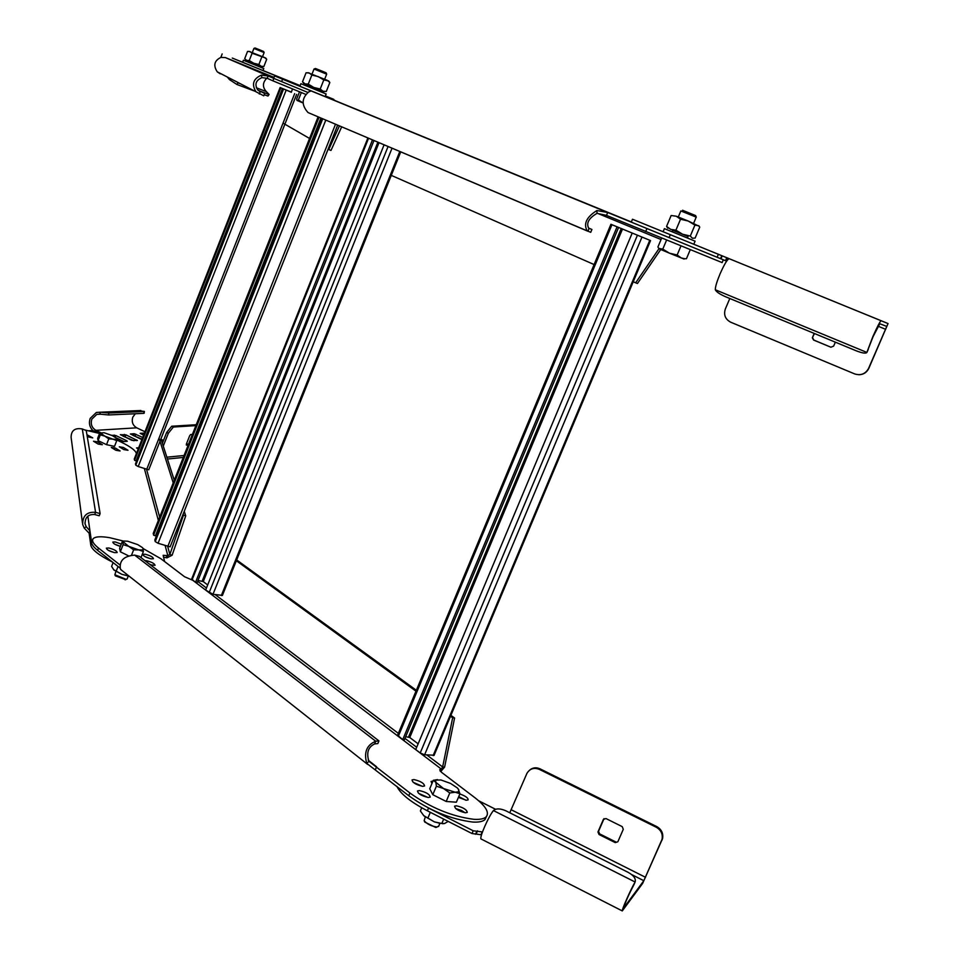 <?xml version="1.0" encoding="UTF-8"?>
<svg xmlns="http://www.w3.org/2000/svg" width="959" height="959" viewBox="0 0 959 959"><rect width="100%" height="100%" fill="white"/><g stroke="black" fill="none" stroke-linecap="round" stroke-linejoin="round"><path stroke-width="1.44" d="M454.59 718.015L444.604 767.104L442.65 766.936L452.648 717.8L454.59 718.015L450.898 715.342M452.648 717.8L450.514 716.253M415.99 691.175L235.542 560.164M416.362 690.288L236.669 559.948M486.369 816.636L484.99 819.573C482.868 821.563 478.781 822.39 472.739 822.055C450.766 819.274 429.44 810.499 408.774 795.73L366.77 763.412C363.689 752.383 366.686 744.987 375.736 741.235L378.949 740.899L377.834 743.573L374.621 743.92C368.172 746.989 366.254 752.791 368.903 761.326L409.925 792.997C430.603 807.742 451.929 816.517 473.902 819.322C479.944 819.669 484.019 818.854 486.129 816.876C489.617 812.681 485.925 806.327 475.065 797.84L441.608 772.379L439.749 769.693L441.308 769.07L440.373 771.276M192.711 580.243L441.308 769.07L442.65 766.936L426.887 754.997M444.604 767.104L440.684 771.587M119.935 567.956L97.614 550.346C92.376 546.139 90.625 542.986 92.352 540.888L92.567 540.325M120.426 546.354L114.948 544.28L120.426 546.354M465.031 812.741L455.633 808.533L461.615 810.523L465.031 812.741M150.467 558.713L144.917 556.592M465.81 800.202L458.738 796.605M114.265 552.576L108.391 550.358M427.99 797.456L418.58 793.321M152.133 565.342L149.424 564.072M422.332 786.296L413.149 782.28L422.332 786.296M431.934 783.551L431.071 781.453L432.965 781.117M419.443 790.588C426.156 792.17 429.74 794.352 430.207 797.121L428.289 797.492C421.552 795.91 417.956 793.728 417.501 790.947L419.443 790.588M459.864 793.956C465.559 796.03 468.304 798.02 468.076 799.914L466.29 800.25L458.414 797.361M456.412 805.8C463.137 807.394 466.757 809.6 467.261 812.417L465.439 812.776C458.678 811.182 455.057 808.976 454.566 806.159L456.412 805.8M413.964 779.571C420.569 781.141 424.106 783.275 424.573 785.972L422.655 786.332C416.038 784.762 412.49 782.628 412.034 779.931L413.964 779.571M192.579 580.207L184.56 576.743L160.848 558.701L143.251 548.62M378.949 740.899L139.403 556.352L134.668 555.117C123.903 556.028 119.144 560.667 120.402 569.023L121.445 570.102M374.621 743.92L375.736 741.235L134.668 555.117M119.851 564.851L98.513 548.068C93.275 543.861 91.513 540.72 93.227 538.634C95.444 536.525 100.947 536.213 109.734 537.699L123.555 541.104M145.121 554.218C150.275 555.573 153.056 557.071 153.44 558.713L151.162 558.857C145.996 557.503 143.215 556.004 142.831 554.362L145.121 554.218M144.989 560.655L146.631 560.751C151.858 562.118 154.663 563.64 155.046 565.319L150.515 564.911M120.414 546.366C115.524 544.928 112.994 543.489 112.826 542.063L115.188 541.931L121.302 544.125M108.787 547.997C114.025 549.351 116.818 550.862 117.178 552.528L114.78 552.672C109.53 551.317 106.725 549.807 106.365 548.14L108.787 547.997M390.373 174.982L594.112 264.552M633.24 281.754L635.649 282.809L659.013 248.657M660.703 249.544L637.459 283.492L635.649 282.809M631.346 221.949L325.137 96.523M722.127 262.598L606.508 215.391L597.025 213.354C588.874 218.089 586.081 223.015 588.646 228.134L591.919 229.477L590.72 232.33L587.184 230.855C583.276 223.831 586.512 217.058 596.906 210.536L607.706 212.502L713.436 255.729M326.144 93.994L300.91 83.697L326.144 93.994L325.137 96.547L274.61 75.929L309.745 90.362L310.896 90.997L308.63 91.992C301.546 98.274 301.354 105.13 308.043 112.563L587.759 231.203M329.752 98.429L338.815 102.133L329.752 98.429M291.68 82.906L300.718 86.61L291.68 82.906M312.514 91.417L321.613 95.145L312.514 91.417M307.863 92.448L273.675 78.326L274.61 75.929M587.987 231.299L589.054 228.386M591.919 229.477L588.574 228.062M618.579 227.463L404.35 739.845L402.708 739.677L397.613 735.169L610.919 224.298L650.55 240.589L610.919 224.286M418.136 743.824L409.757 737.507L405.657 736.704M434.127 755.224L424.609 754.781L420.21 752.971L415.726 749.566L632.173 233.133M402.708 739.677L617.057 226.851M373.986 140.505L197.134 582.628L195.528 582.377L191.656 579.02L367.896 137.928M207.683 584.942L203.26 581.598L197.998 580.471M222.428 595.383L212.994 594.28L205.646 590.049L384.091 144.785M195.528 582.377L372.488 139.87M185.722 515.882L172.117 555.225L169.863 554.458L183.481 515.103L185.722 515.882L184.248 511.315M183.481 515.103L183.157 514.084M173.231 482.868L159.17 438.647M174.262 480.255L160.956 438.85M164.6 561.566L163.162 555.297L167.861 555.669L166.986 557.85L163.462 557.203M165.164 545.683L167.861 555.669L169.863 554.458L167.705 546.546M172.117 555.225L166.986 557.85M112.443 562.046C99.185 555.429 91.98 549.867 90.829 545.335L89.103 533.168L84.212 528.073L82.666 524.513C82.63 515.69 86.933 511.627 95.576 512.346L100.108 513.568L99.233 515.774L94.713 514.551C88.24 514.12 85.027 517.273 85.075 523.998L86.238 526.707L89.966 530.95L87.844 516.158M90.829 545.335L91.716 543.07L89.966 530.95L89.103 533.168M100.108 513.568L86.25 430.579L82.306 428.961C74.886 427.678 71.158 430.495 71.11 437.388L82.45 522.895M94.713 514.551L95.576 512.346L82.306 428.961M99.544 433.468L84.524 429.872M136.37 453.643L136.19 452.936C134.787 449.615 128.326 445.3 116.806 440.013M123.411 447.469L128.015 450.274L123.927 449.627L119.312 446.81L123.411 447.469M115.464 448.117L120.091 450.958L115.943 450.298L111.304 447.469L115.464 448.117M97.71 441.895L102.325 444.724L98.118 444.065L93.502 441.236L97.71 441.895M86.933 434.703L92.747 437.891L87.269 436.729M283.337 123.303L309.553 138.456M328.122 149.196L328.721 149.544L339.45 125.869M341.692 126.816L330.975 150.455L328.721 149.544M292.495 88.935L291.392 92.112L280.112 87.545L291.368 92.28M267.213 78.314L268.136 75.965L273.854 78.422L272.919 80.832L267.213 78.314L261.927 77.619C255.753 80.364 254.375 84.512 257.803 90.05L264.684 93.491L263.773 95.816L256.005 91.776C251.414 84.368 253.2 78.83 261.351 75.15L268.136 75.965L225.353 57.576L220.882 57.42C214.289 60.621 213.09 65.428 217.273 71.841L220.258 73.843M274.034 77.379L225.353 57.576M259.326 94.042L260.237 91.704L259.182 91.165M264.684 93.491L257.755 89.99M305.801 94.39L272.919 80.832M320.905 118.017L155.454 535.817L153.596 535.182L153.272 533.372M156.916 534.643L156.029 534.343M337.652 125.102L170.127 546.858L158.055 543.274L155.238 541.607L154.819 539.965L321.792 118.389M153.596 535.182L319.059 117.226M282.437 88.516L136.166 460.883L134.56 460.32L134.296 458.977M296.595 94.414L148.753 469.814L138.216 466.542L135.782 465.163L135.471 463.928L282.845 88.779M134.56 460.32L280.819 87.868M258.69 66.459L259.098 65.428L245.708 59.973L248.908 61.28L248.501 62.299L243.406 60.225L263.785 68.545L248.501 62.299M262.634 66.603L263.869 66.519L261.088 66.243L258.882 64.481L253.775 63.258L249.256 60.549L246.691 60.369L244.701 58.691L247.53 51.438L250.107 51.606L252.097 53.26L265.703 58.008L266.698 59.278L264.516 57.492L248.837 51.342M249.256 60.549L252.097 53.26M258.882 64.481L261.723 57.204M263.869 66.519L266.698 59.278M319.838 91.417L320.354 90.134L324.022 91.644L305.01 83.877L307.731 85.003L307.228 86.274M307.971 72.68L327.199 80.292L329.848 82.498L326.288 91.489L322.895 91.177L320.222 88.995L313.869 87.497L308.271 84.116L305.01 83.877L302.517 81.791L306.065 72.776L309.313 72.98L311.843 75.066L318.184 76.576L323.794 79.945L328.613 80.916L329.548 82.126M308.271 84.116L311.843 75.066M320.222 88.995L323.794 79.945M129.273 576.275L121.697 574.261L113.917 569.994L111.604 566.421L113.114 562.573M129.069 576.119L121.697 574.261L113.558 569.646M116.207 571.132L118.053 566.469M688.059 236.513L672.703 230.256M666.565 226.396L671.156 215.499L676.311 216.231L680.542 219.215L688.214 221.026L699.243 226.312L699.734 227.187L695.131 238.072L692.41 238.24L690.3 236.046L682.628 234.236L675.915 230.172L670.749 229.405L666.565 226.396L667.44 227.715M675.915 230.172L680.542 219.215M671.156 215.499L676.311 216.231L688.214 221.026L694.927 225.089L698.835 225.773M690.3 236.046L694.927 225.089M443.106 823.769L434.403 821.887L423.902 815.845L420.366 810.966L421.708 807.766M448.177 821.407L444.544 823.541L439.881 823.266L434.403 821.887L423.662 815.606M427.846 818.195L430.327 812.309M441.823 823.493L443.681 819.106M263.785 68.545L262.982 70.594L271.373 73.999L248.825 64.828L242.603 62.275L243.406 60.225M663.101 231.73L664.395 228.65L677.078 233.792L695.095 241.165L693.789 244.257L632.484 219.239L729.248 258.738C727.425 259.122 724.381 264.145 720.089 273.806C716.888 281.502 715.306 286.789 715.306 289.666L715.33 289.774C716.277 291.836 719.682 294.149 725.531 296.727L856.243 350.814C862.333 353.176 865.881 353.715 866.888 352.433L873.086 336.633L879.787 323.746L886.775 326.42L868.542 368.46C865.426 373.986 860.798 375.796 854.661 373.914L730.71 322.212C725.28 319.275 723.494 314.864 725.352 308.954L729.811 298.501M253.967 48.429L255.01 47.974L259.877 49.916L263.665 51.51L264.133 52.589L253.919 48.418L252.325 52.493M314.12 69.036L315.415 68.473L321.601 70.93L326.12 72.836L326.683 74.179L314.037 69.012L312.035 74.071M297.014 100.419L303.02 102.973L298.381 99.988L297.038 100.455L296.607 99.161L299.508 91.812M301.306 92.544L298.381 99.988M116.758 440.613L114.493 446.391L106.521 444.664L98.07 440.625L97.638 438.347L99.88 432.581L104.831 436.141L116.758 440.613L116.578 438.383M115.895 439.366L116.77 438.766L116.291 438.071L112.311 435.626L104.147 432.749L100.383 432.988L100.323 434.835L104.831 436.141L108.787 438.862L115.895 439.366M106.521 444.664L108.787 438.862M98.07 440.625L100.323 434.835M125.725 579.656L115.404 575.856M127.211 578.756L126.228 579.368L114.852 574.729L115.907 571.444M128.146 555.645L120.319 551.785L119.647 548.308L122.44 541.224L128.722 546.366L143.394 551.521L142.963 548.188M140.997 557.587L143.394 551.521M142.34 549.951L143.347 548.908L142.352 547.541L137.724 544.616L127.655 541.212L124.19 541.044L123.124 542.063L123.124 544.664L128.722 546.366L133.649 549.843L142.34 549.951M131.659 554.865L133.649 549.843M120.319 551.785L123.124 544.664M124.059 541.056L122.44 541.224M682.544 210.261L695.551 215.547M678.289 217.01L680.854 210.932L696.186 217.13L693.657 223.267M690.24 249.76L686.452 258.726L684.642 258.714L681.334 257.995L677.138 255.022L669.478 253.188L659.157 248.837M680.962 245.972L677.138 255.022M684.055 259.05L669.478 253.188L662.777 249.124L658.821 248.405L657.91 247.002L661.674 238.084M666.589 240.098L662.777 249.124M438.814 825.951L437.028 826.994C431.358 826.25 427.067 824.141 424.154 820.652L425.293 816.996M459.96 793.728L456.364 802.204L446.187 801.472L432.797 794.699L429.752 788.742L433.312 780.29L443.514 788.526L459.96 793.728L458.126 788.789M458.606 791.786L458.774 789.713L457.311 787.914L450.526 783.419L440.984 779.979L435.53 780.146L436.381 786.188L443.514 788.526L449.783 792.961L458.606 791.786M446.187 801.472L449.783 792.961M432.797 794.699L436.381 786.188M437.52 779.631L433.312 780.29M436.968 827.126L435.734 827.461L424.789 822.079L424.154 820.652M135.327 413.749L132.786 417.165C131.431 421.864 132.75 425.412 136.717 427.822L144.977 431.73M161.112 439.354L163.486 440.481M89.307 430.723L92.771 430.519L99.736 432.965M100.407 414.216L96.823 414.372L91.824 419.167C90.422 424.082 91.788 427.798 95.912 430.327L100.407 432.521M138.695 447.709L136.538 447.949M138.228 448.932L136.55 447.925M116.758 438.719L123.435 441.584L127.283 441.296L126.732 440.732L115.799 435.542L111.46 435.242M142.735 437.448L134.212 433.696L130.376 433.983L141.872 439.63M120.366 434.667L131.91 440.349L137.413 440.505L125.917 434.847L120.355 434.703M143.634 435.158L140.158 433.324L144.425 433.12M137.545 410.668L144.389 411.423L143.598 413.377L108.559 414.959L99.856 414.132L100.072 412.19L96.356 412.478L90.182 418.388C88.66 423.051 89.547 427.091 92.855 430.519M96.823 414.372L99.856 414.132M100.072 412.19L108.811 413.017L143.838 411.519M115.799 437.652L123.987 441.548M133.085 435.47L142.052 439.186M123.1 436.165L134.032 440.78M142.843 434.787L143.754 434.835M195.888 425.616L173.351 427.031L168.328 433.252L163.27 446.079M162.383 443.298L166.65 432.461L171.673 426.24L196.247 424.729M188.599 444.029L186.334 444.221M192.411 434.415L190.637 434.547L189.666 435.758L186.406 443.993L186.334 445.084L188.228 444.964M335.398 100.683L325.377 95.912M300.155 85.615L263.018 70.486M266.842 78.159C262.526 82.582 262.322 87.017 266.242 91.489L269.119 94.45L267.561 95.924L264.216 94.677M239.39 60.92L300.131 85.675M232.258 58.055L240.805 61.544L232.258 58.055M265.187 71.493L273.783 75.006L265.187 71.493M241.656 61.915L250.311 65.44L241.656 61.915M285.015 79.525L298.956 85.219L285.003 79.537M291.74 82.198L279.836 77.331L291.74 82.198M266.182 71.805L279.884 77.391L266.182 71.817M285.027 79.477L271.421 73.927L285.027 79.477M266.278 71.889L271.289 73.915L266.278 71.889M298.609 85.027L300.143 85.651L298.609 85.027M254.818 91.165L236.873 84.464L229.501 79.633L230.304 78.542M227.283 76.996L229.501 79.633M236.873 84.464L238.024 82.846L240.337 83.709M259.877 91.057L268.676 94.366M529.656 770.089C532.736 767.56 536.177 767.14 540.001 768.818L656.819 826.61C661.554 829.403 663.472 833.419 662.549 838.645L642.662 883.371L622.271 910.918C621.72 909.767 630.95 888.921 635.002 882.184L635.098 882.004C636.081 878.756 633.827 875.567 628.313 872.438L506.028 810.882C500.382 808.377 496.175 808.269 493.429 810.559L493.31 810.715C488.383 816.84 479.44 837.291 480.974 838.921L622.271 910.918M656.819 826.61L656.304 827.257C661.051 830.062 662.969 834.078 662.046 839.317L643.837 880.698L623.638 908.017C625.208 902.515 628.648 894.735 633.971 884.678L635.002 882.184M481.538 834.798L472.02 833.539L427.378 810.811C410.62 801.976 400.442 793.824 396.87 786.332M482.485 831.944L473.195 830.782L472.02 833.539M427.378 810.811L428.541 808.065L473.195 830.782M495.551 809.276L478.697 800.777M509.78 812.764L526.899 773.445C529.8 768.65 533.935 767.284 539.33 769.37L540.001 768.818M656.304 827.257L539.33 769.37M623.278 829.319L617.86 841.762L615.27 842.625L599.039 834.51L597.948 831.968L603.391 819.418L605.956 818.542L622.235 826.634L623.278 829.319M604.05 818.626L598.536 831.321L599.615 833.862L615.834 841.966L615.27 842.625M493.429 810.559L635.098 882.004L633.971 884.678M726.634 261.148L631.286 222.116L632.484 219.239M858.952 374.741C863.496 374.561 866.768 372.476 868.758 368.472L888.046 323.567L881.117 320.714C880.014 321.421 877.269 326.707 872.87 336.573L866.912 352.337M888.046 323.567L693.789 244.245M822.223 296.667L838.094 303.14L822.223 296.667M838.142 303.164L833.563 301.306L838.142 303.176M744.927 265.128L762.501 272.296L744.927 265.128M780.53 279.656L798.883 287.149L780.53 279.656M854.697 309.925L872.822 317.321L854.709 309.925M858.461 311.459L876.166 318.676L858.473 311.459M802.227 288.503L784.354 281.215L802.227 288.503M750.298 267.309L768.507 274.753L750.298 267.309M653.115 227.655L645.191 224.418L653.115 227.655M700.514 247.002L692.638 243.778L700.514 247.002M704.805 248.753L697.049 245.576L704.805 248.753M674.92 236.561L666.937 233.301L674.92 236.561M835.972 302.289L832.052 300.694L835.972 302.289M838.837 303.452L840.779 304.243L838.837 303.452M855.608 310.296L861.949 312.898L855.584 310.296M855.5 310.26L857.969 311.267L855.5 310.26M860.403 312.262L862.345 313.054L860.391 312.25M862.896 313.269L863.556 313.545L862.896 313.269M744.592 264.996L738.022 262.31L744.592 264.996M775.999 277.81L769.37 275.113L775.999 277.81M780.77 279.764L782.448 280.448L780.77 279.764M787.974 282.701L792.937 284.727L787.974 282.701M817.2 294.629L814.563 293.55L817.2 294.629M813.292 293.034L814.563 293.55L813.292 293.034M816.792 294.461L816.145 294.197L816.792 294.461M815.498 293.933L813.52 293.118L815.498 293.933M847.54 307.012L843.117 305.202L847.54 307.012M835.361 342.171L833.635 346.115L830.89 347.218L813.58 340.037L812.345 337.808L814.179 333.408M812.345 337.808L814.455 333.528M830.89 347.218L813.867 340.085L812.633 337.856M816.672 294.413L818.387 295.108L816.672 294.413M868.255 349.436L866.888 352.433L715.33 289.774M440.049 770.868L440.78 769.142M375.472 769.466L376.587 766.78L368.172 760.151M366.77 763.412L368.903 761.326M409.925 792.997L408.774 795.73M97.614 550.346L98.513 548.068M416.686 747.265L404.962 738.382M398.357 733.383L215.212 594.628M206.461 588.011L197.65 581.334M606.508 215.391L607.706 212.502L309.745 90.362L309.218 91.704M281.61 81.647L282.569 79.213M597.025 213.354L596.906 210.536M646.953 228.59L645.707 231.539M597.397 213.27L661.063 239.534M398.309 736.344L611.95 224.73M433.132 755.584L649.782 240.289M424.609 754.781L641.943 237.161M420.21 752.971L637.387 235.303M409.757 737.507L622.535 228.973M408.522 737.003L621.252 228.446M192.112 579.775L368.568 138.204M221.301 595.599L399.819 151.45M212.994 594.28L392.051 148.165M209.122 592.686L388.083 146.475M203.26 581.598L379.021 142.639M202.169 581.154L377.906 142.16M166.195 557.647L167.07 555.453M144.401 468.699L158.355 520.449M84.212 528.073L86.238 526.707M159.662 517.153L146.607 469.466M220.942 57.396L221.517 55.922M261.927 77.619L261.351 75.15M153.188 533.576L318.136 116.842M167.765 546.57L335.506 124.202M158.055 543.274L325.796 120.079M155.238 541.607L322.739 118.784M134.248 459.097L280.136 87.557M146.667 469.49L294.653 93.634M138.216 466.542L286.154 90.182M135.782 465.163L283.54 89.103M95.912 430.327L136.717 427.822M99.748 432.149L99.448 432.917M100.024 414.156L100.275 412.214L140.913 410.524M166.65 432.461L168.328 433.252M173.351 427.031L171.673 426.24M184.056 455.501L166.854 457.191M126.732 440.732L126.492 441.356M115.152 437.184L115.799 435.542M114.157 435.05L113.665 436.309M134.212 433.696L133.529 435.434M135.135 435.913L135.818 434.163M124.298 434.367L123.603 436.129M125.233 436.609L125.917 434.847M136.753 439.977L136.502 440.601M143.91 433.036L143.239 434.763M108.559 414.959L108.811 413.017M239.702 61.04L242.627 62.227M333.792 99.352L325.377 95.936M256.365 87.808L266.374 91.596M229.669 79.765L230.472 78.626M661.554 840.743L662.058 840.072M631.621 874.548L643.837 880.698M645.527 877.305L511.351 809.816M475.556 834.27L476.731 831.513M477.522 830.842L476.347 833.599M481.058 834.558L482.221 831.813M599.039 834.51L599.615 833.862M598.584 831.189L597.996 831.837M603.391 819.418L603.966 818.794M725.484 260.68L726.754 257.707M727.737 258.115L726.466 261.076M881.117 320.714L729.248 258.738M722.223 255.861L720.964 258.834M720.509 258.654L721.779 255.681M718.375 254.291L717.104 257.276M669.058 237.64L670.305 234.679M878.072 326.216L885.684 329.333M484.99 819.573L486.129 816.876M120.858 569.646L367.693 764.455M587.184 230.855L308.043 112.563M723.326 259.793L722.115 262.634M650.55 240.589L434.043 755.428M400.742 151.846L222.368 595.515M84.919 522.799L85.075 523.998M222.164 53.944L220.81 57.432M256.005 91.776L217.273 71.841M318.112 116.83L153.224 533.408M337.688 125.126L170.127 546.858M280.112 87.545L134.272 459.001M296.619 94.414L148.753 469.814M245.708 59.973L245.013 59.074M262.143 66.674L262.802 66.579M303.751 83.373L302.9 82.27M667.848 228.242L666.996 227.139M439.15 823.325L439.881 823.266M300.91 83.697L299.903 86.25M262.526 56.665L264.121 52.577M324.657 79.237L326.659 74.167M128.242 576.131L127.091 579.044M125.09 579.847L126.228 579.368M115.416 575.903L114.852 574.729M672.067 231.754L672.727 230.208M687.423 238.012L688.071 236.465M683.575 258.882L684.642 258.714M695.611 215.559L696.294 217.19M439.869 823.469L438.575 826.526M435.734 827.461L437.028 826.994M183.301 457.443L167.441 459.025M144.15 413.269L144.389 411.423M268.017 96.008L269.119 94.45M662.046 839.317L662.549 838.645M597.948 831.968L598.536 831.321M886.775 326.42L886.164 326.168"/></g></svg>
